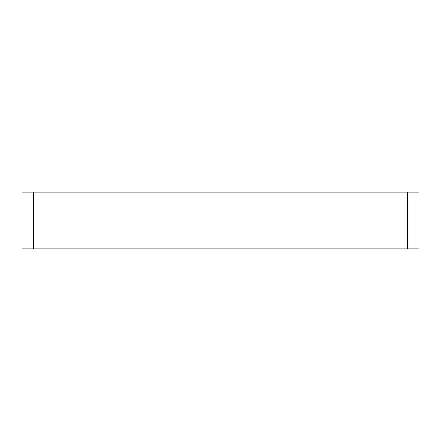 <?xml version="1.0" encoding="UTF-8"?>
<svg xmlns="http://www.w3.org/2000/svg" width="441" height="441" viewBox="0 0 441 441"><rect width="100%" height="100%" fill="white"/><g stroke="black" fill="none" stroke-linecap="round" stroke-linejoin="round"><path stroke-width="0.66" d="M22.05 248.851L22.05 192.149L33.389 192.149L33.389 248.851L22.05 248.851M407.611 248.851L407.611 192.149L418.95 192.149L418.95 248.851L33.389 248.851M407.611 192.149L33.389 192.149"/></g></svg>
